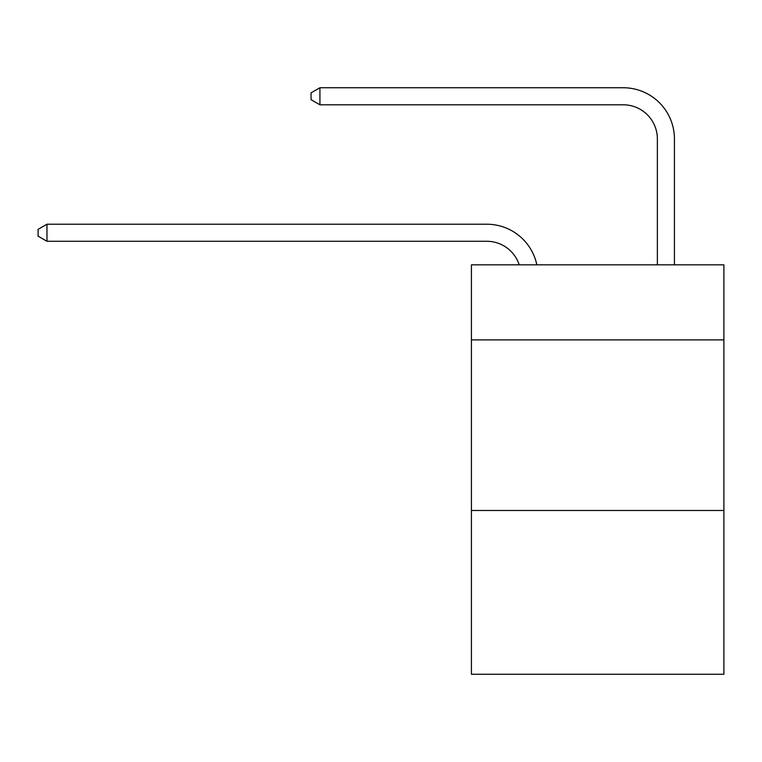 <?xml version="1.0" encoding="UTF-8"?>
<svg xmlns="http://www.w3.org/2000/svg" width="762" height="762" viewBox="0 0 762 762"><rect width="100%" height="100%" fill="white"/><g stroke="black" fill="none" stroke-linecap="round" stroke-linejoin="round"><path stroke-width="1.14" d="M723.9 339.89L723.9 264.824L471.421 264.824L471.421 339.89L723.9 339.89L723.9 674.256L471.421 674.256L471.421 339.89M723.9 510.483L471.421 510.483M519.208 264.824A34.119 34.119 0 0 0 486.766 241.278A34.119 34.119 0 0 1 519.208 264.824A34.119 34.119 0 0 0 486.766 241.278A34.119 34.119 0 0 1 519.208 264.824A34.119 34.119 0 0 0 486.766 241.278A34.119 34.119 0 0 1 519.208 264.824A34.119 34.119 0 0 0 486.766 241.278A34.119 34.119 0 0 1 519.208 264.824A34.119 34.119 0 0 0 486.766 241.278A34.119 34.119 0 0 1 519.208 264.824A34.119 34.119 0 0 0 486.766 241.278A34.119 34.119 0 0 1 519.208 264.824A34.119 34.119 0 0 0 486.766 241.278A34.119 34.119 0 0 1 519.208 264.824A34.119 34.119 0 0 0 486.766 241.278A34.119 34.119 0 0 1 519.208 264.824A34.119 34.119 0 0 0 486.766 241.278A34.119 34.119 0 0 1 519.208 264.824A34.119 34.119 0 0 0 486.766 241.278A34.119 34.119 0 0 1 519.208 264.824A34.119 34.119 0 0 0 486.766 241.278A34.119 34.119 0 0 1 519.208 264.824A34.119 34.119 0 0 0 486.766 241.278A34.119 34.119 0 0 1 519.208 264.824A34.119 34.119 0 0 0 486.766 241.278A34.119 34.119 0 0 1 519.208 264.824A34.119 34.119 0 0 0 486.766 241.278A34.119 34.119 0 0 1 519.208 264.824A34.119 34.119 0 0 0 486.766 241.278L46.968 241.278L38.1 236.163L38.1 229.343L46.968 224.219L486.766 224.219A51.178 51.178 0 0 1 536.848 264.824M657.368 264.824L657.368 138.922A34.119 34.119 0 0 0 623.249 104.804L319.926 104.804L311.058 99.689L311.058 92.859L319.926 87.744L623.249 87.744A51.178 51.178 0 0 1 674.427 138.922L674.427 264.824M46.968 224.219L486.766 224.219L46.968 224.219L486.766 224.219L46.968 224.219L486.766 224.219L46.968 224.219L486.766 224.219L46.968 224.219L486.766 224.219L46.968 224.219L486.766 224.219L46.968 224.219L486.766 224.219L46.968 224.219L486.766 224.219L46.968 224.219L486.766 224.219L46.968 224.219L486.766 224.219L46.968 224.219L486.766 224.219L46.968 224.219L486.766 224.219L46.968 224.219L486.766 224.219L46.968 224.219L486.766 224.219L46.968 224.219L46.968 241.278M657.368 138.922A34.119 34.119 0 0 0 623.249 104.804A34.119 34.119 0 0 1 657.368 138.922A34.119 34.119 0 0 0 623.249 104.804A34.119 34.119 0 0 1 657.368 138.922A34.119 34.119 0 0 0 623.249 104.804A34.119 34.119 0 0 1 657.368 138.922A34.119 34.119 0 0 0 623.249 104.804A34.119 34.119 0 0 1 657.368 138.922A34.119 34.119 0 0 0 623.249 104.804A34.119 34.119 0 0 1 657.368 138.922A34.119 34.119 0 0 0 623.249 104.804A34.119 34.119 0 0 1 657.368 138.922A34.119 34.119 0 0 0 623.249 104.804A34.119 34.119 0 0 1 657.368 138.922A34.119 34.119 0 0 0 623.249 104.804A34.119 34.119 0 0 1 657.368 138.922A34.119 34.119 0 0 0 623.249 104.804A34.119 34.119 0 0 1 657.368 138.922A34.119 34.119 0 0 0 623.249 104.804A34.119 34.119 0 0 1 657.368 138.922A34.119 34.119 0 0 0 623.249 104.804A34.119 34.119 0 0 1 657.368 138.922A34.119 34.119 0 0 0 623.249 104.804A34.119 34.119 0 0 1 657.368 138.922A34.119 34.119 0 0 0 623.249 104.804A34.119 34.119 0 0 1 657.368 138.922A34.119 34.119 0 0 0 623.249 104.804A34.119 34.119 0 0 1 657.368 138.922M319.926 87.744L623.249 87.744L319.926 87.744L623.249 87.744L319.926 87.744L623.249 87.744L319.926 87.744L623.249 87.744L319.926 87.744L623.249 87.744L319.926 87.744L623.249 87.744L319.926 87.744L623.249 87.744L319.926 87.744L623.249 87.744L319.926 87.744L623.249 87.744L319.926 87.744L623.249 87.744L319.926 87.744L623.249 87.744L319.926 87.744L623.249 87.744L319.926 87.744L623.249 87.744L319.926 87.744L623.249 87.744L319.926 87.744L319.926 104.804"/></g></svg>
